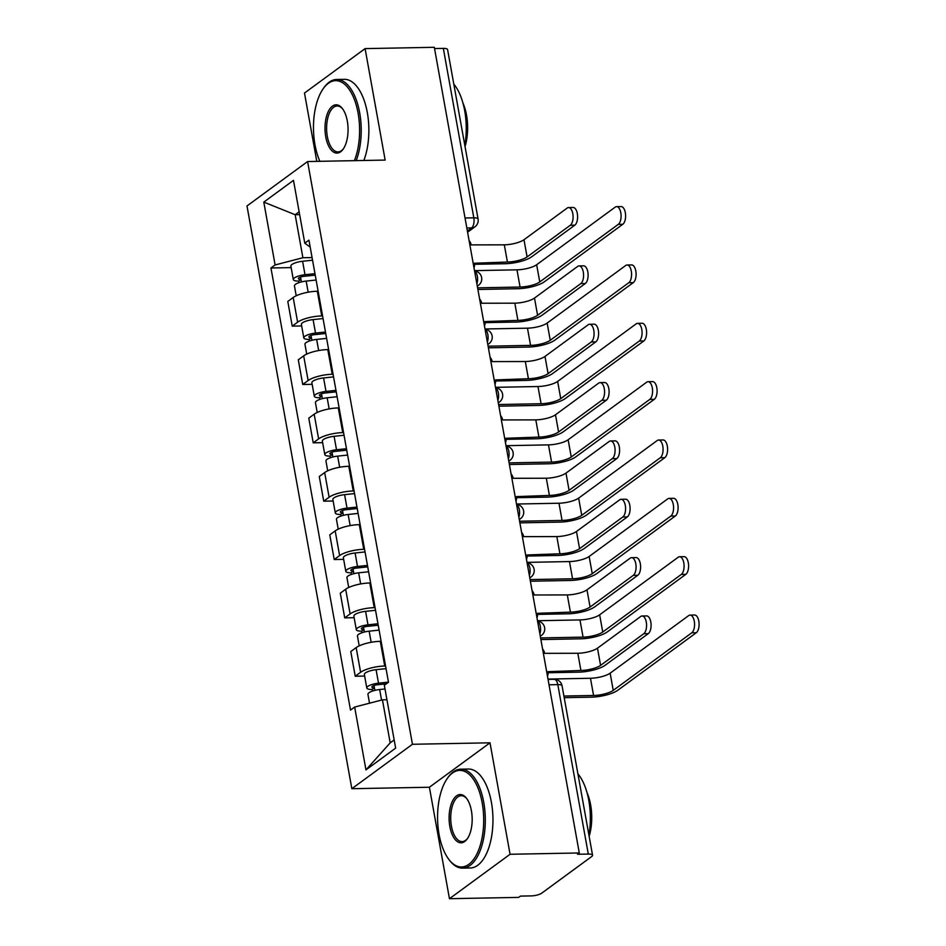 <?xml version="1.0" encoding="UTF-8"?>
<svg xmlns="http://www.w3.org/2000/svg" width="946" height="946" viewBox="0 0 946 946"><rect width="100%" height="100%" fill="white"/><g stroke="black" fill="none" stroke-linecap="round" stroke-linejoin="round"><path stroke-width="1.42" d="M449.456 898.7L510.06 854.273L579.283 852.961L434.32 47.3L365.097 48.613L385.152 160.075L307.592 161.541L246.989 205.968L351.841 788.704L429.401 787.238L449.456 898.7L518.68 897.387L520.442 896.099L531.226 895.897A7.923 2.223 169.8 0 0 541.715 893.166L591.711 856.52A7.923 2.223 169.8 0 0 592.551 855.243A7.923 2.223 169.8 0 0 588.294 854.061L557.809 684.62A7.923 3.784 -91.1 0 0 554.12 679.299L548.053 679.405M365.097 48.613L304.494 93.039L316.792 161.364M510.06 854.273L490.004 742.811L412.444 744.277L307.592 161.541M579.283 852.961L577.509 854.262L588.294 854.061M434.545 48.553L443.331 48.388A7.923 2.223 -10.2 0 1 447.588 49.582L478.073 219.011A7.923 2.223 169.8 0 0 473.816 217.828L443.331 48.388M318.128 291.226L317.312 291.238A18.211 5.097 169.8 0 0 293.177 297.505L287.797 301.455L292.231 326.134L297.623 322.184A18.211 5.097 -10.2 0 1 321.746 315.929L322.574 315.905M301.656 325.956L292.231 326.134M328.629 349.571L327.801 349.594A18.211 5.097 169.8 0 0 303.678 355.85L298.286 359.799L302.732 384.49L308.124 380.54A18.211 5.097 -10.2 0 1 332.247 374.273L333.075 374.261M312.156 384.313L302.732 384.49M339.129 407.927L338.301 407.939A18.211 5.097 169.8 0 0 314.178 414.194L308.786 418.144L313.232 442.834L318.625 438.885A18.211 5.097 -10.2 0 1 342.748 432.629L343.564 432.606M322.645 442.657L313.232 442.834M349.63 466.272L348.802 466.283A18.211 5.097 169.8 0 0 324.679 472.551L319.287 476.5L323.733 501.179L329.113 497.229A18.211 5.097 -10.2 0 1 353.248 490.974L354.064 490.962M333.146 501.002L323.733 501.179M360.13 524.616L359.303 524.64A18.211 5.097 169.8 0 0 335.18 530.895L329.787 534.845L334.222 559.535L339.614 555.586A18.211 5.097 -10.2 0 1 363.749 549.319L364.565 549.307M343.646 559.358L334.222 559.535M370.619 582.973L369.803 582.984A18.211 5.097 169.8 0 0 345.668 589.24L340.288 593.201L344.722 617.88L350.115 613.93A18.211 5.097 -10.2 0 1 374.238 607.675L375.065 607.651M354.147 617.703L344.722 617.88M381.12 641.317L380.304 641.329A18.211 5.097 169.8 0 0 356.169 647.596L350.789 651.546L355.223 676.236L360.615 672.275A18.211 5.097 -10.2 0 1 384.738 666.019L385.566 666.008M364.648 676.047L355.223 676.236M299.646 214.636L295.164 214.718L302.897 257.738L312.074 257.56M302.897 257.738L275.109 264.951L263.792 202.113L293.485 180.355L304.789 243.193L310.182 247.072M386.938 699.756L382.444 699.839L390.19 742.858L365.96 769.89L395.641 748.132L384.336 685.294L388.487 682.255L308.94 240.142L304.789 243.193M365.96 769.89L354.655 707.052L382.444 699.839M275.109 264.951L270.946 267.99L350.505 710.103L354.655 707.052M351.841 788.704L412.444 744.277M429.401 787.238L490.004 742.811M390.19 742.858L394.163 739.938M299.137 211.809L295.164 214.718L263.792 202.113M291.155 267.612L270.946 267.99M568.57 207.564L573.087 207.47A9.105 4.352 88.9 0 1 577.521 215.026A9.105 4.352 88.9 0 1 574.813 225.183L570.284 225.266A9.105 4.352 -91.1 0 0 573.004 215.109A9.105 4.352 -91.1 0 0 568.57 207.564A9.105 4.352 -91.1 0 0 567.186 208.061L523.989 239.728A14.84 4.162 -10.2 0 1 504.324 244.837L471.179 244.896A7.923 6.598 53.8 0 0 469.086 240.556M474.596 264.301L505.117 263.721A19.996 5.593 169.8 0 0 531.605 256.851L574.813 225.183M473.958 267.612A7.923 6.598 53.8 0 0 474.478 263.225L507.423 262.042A14.84 4.162 -10.2 0 0 527.088 256.934L570.284 225.266M616.567 206.654L621.084 206.571A9.105 4.352 88.9 0 1 625.519 214.115A9.105 4.352 88.9 0 1 622.811 224.273L618.282 224.356A9.105 4.352 -91.1 0 0 621.002 214.21A9.105 4.352 -91.1 0 0 616.567 206.654A9.105 4.352 -91.1 0 0 615.184 207.15L536.654 264.726A14.84 4.162 -10.2 0 1 516.977 269.835L474.502 270.627M315.231 275.132L303.997 276.327A4.754 1.336 169.8 0 0 298.368 278.644A4.754 1.336 169.8 0 0 300.923 279.354L298.629 281.045A9.898 2.767 169.8 0 1 293.307 279.555L290.883 266.086A9.898 2.767 169.8 0 1 302.59 261.262L312.547 260.209M314.971 273.666L305.014 274.718A9.898 2.767 169.8 0 0 293.307 279.555M301.384 281.932L300.521 277.083M618.282 224.356L539.752 281.932A14.84 4.162 -10.2 0 1 520.075 287.04L477.6 287.844M316.118 280.028L306.161 281.08A9.898 2.767 169.8 0 0 294.443 285.917L296.216 295.767M477.896 289.476L517.781 288.719A19.996 5.593 169.8 0 0 544.269 281.849L622.811 224.273M298.924 282.665L298.629 281.045M579.07 265.909L583.587 265.826A9.105 4.352 88.9 0 1 588.022 273.382A9.105 4.352 88.9 0 1 585.302 283.528L580.785 283.611A9.105 4.352 -91.1 0 0 583.493 273.465A9.105 4.352 -91.1 0 0 579.07 265.909A9.105 4.352 -91.1 0 0 577.687 266.405L534.49 298.073A14.84 4.162 -10.2 0 1 514.825 303.181L481.68 303.24A7.923 6.598 53.8 0 0 479.587 298.912M485.097 322.645L515.617 322.066A19.996 5.593 169.8 0 0 542.105 315.195L585.302 283.528M484.458 325.956A7.923 6.598 53.8 0 0 484.979 321.569L517.911 320.387A14.84 4.162 -10.2 0 0 537.588 315.278L580.785 283.611M589.559 324.253L594.088 324.171A9.105 4.352 88.9 0 1 598.522 331.727A9.105 4.352 88.9 0 1 595.803 341.884L591.285 341.967A9.105 4.352 -91.1 0 0 593.993 331.81A9.105 4.352 -91.1 0 0 589.559 324.253A9.105 4.352 -91.1 0 0 588.187 324.762L544.991 356.429A14.84 4.162 -10.2 0 1 525.314 361.526L492.18 361.597A7.923 6.598 53.8 0 0 490.087 357.257M495.598 381.002L526.118 380.422A19.996 5.593 169.8 0 0 552.606 373.552L595.803 341.884M494.959 384.313A7.923 6.598 53.8 0 0 495.479 379.925L528.412 378.731A14.84 4.162 -10.2 0 0 548.089 373.635L591.285 341.967M627.068 264.998L631.585 264.915A9.105 4.352 88.9 0 1 636.019 272.472A9.105 4.352 88.9 0 1 633.3 282.618L628.783 282.712A9.105 4.352 -91.1 0 0 631.49 272.554A9.105 4.352 -91.1 0 0 627.068 264.998A9.105 4.352 -91.1 0 0 625.684 265.507L547.155 323.071A14.84 4.162 -10.2 0 1 527.478 328.179L485.002 328.983M325.731 333.489L314.486 334.671A4.754 1.336 169.8 0 0 308.869 336.989A4.754 1.336 169.8 0 0 311.423 337.71L309.129 339.389A9.898 2.767 169.8 0 1 303.808 337.899L301.384 324.443A9.898 2.767 169.8 0 1 313.091 319.606L323.047 318.554M325.471 332.022L315.515 333.075A9.898 2.767 169.8 0 0 303.808 337.899M311.884 340.276L311.009 335.428M628.783 282.712L550.241 340.276A14.84 4.162 -10.2 0 1 530.576 345.385L488.089 346.189M326.618 338.372L316.662 339.425A9.898 2.767 169.8 0 0 304.943 344.261L306.717 354.111M488.384 347.821L528.282 347.064A19.996 5.593 169.8 0 0 554.77 340.193L633.3 282.618M309.413 341.009L309.129 339.389M637.557 323.355L642.086 323.26A9.105 4.352 88.9 0 1 646.52 330.816A9.105 4.352 88.9 0 1 643.8 340.974L639.283 341.057A9.105 4.352 -91.1 0 0 641.991 330.899A9.105 4.352 -91.1 0 0 637.557 323.355A9.105 4.352 -91.1 0 0 636.185 323.851L557.643 381.427A14.84 4.162 -10.2 0 1 537.978 386.524L495.503 387.328M336.232 391.833L324.986 393.028A4.754 1.336 169.8 0 0 319.37 395.345A4.754 1.336 169.8 0 0 321.924 396.055L319.63 397.734A9.898 2.767 169.8 0 1 314.297 396.256L311.884 382.787A9.898 2.767 169.8 0 1 323.591 377.951L333.548 376.898M335.972 390.367L326.015 391.419A9.898 2.767 169.8 0 0 314.297 396.256M322.385 398.633L321.51 393.784M639.283 341.057L560.742 398.633A14.84 4.162 -10.2 0 1 541.077 403.729L498.589 404.533M337.119 396.729L327.162 397.781A9.898 2.767 169.8 0 0 315.444 402.606L317.217 412.456M498.885 406.177L538.782 405.42A19.996 5.593 169.8 0 0 565.27 398.55L643.8 340.974M319.914 399.366L319.63 397.734M354.395 160.654A48.293 23.047 -91.1 0 0 358.096 113.165A48.293 23.047 -91.1 0 0 323.248 88.652A48.293 23.047 -91.1 0 0 314.983 144.762A48.293 23.047 -91.1 0 0 319.89 161.305M323.248 88.652L323.97 87.647A49.488 23.615 88.9 0 1 336.646 79.464A49.488 23.615 88.9 0 1 359.669 112.751A49.488 23.615 88.9 0 1 356.193 160.619M325.755 136.863A24.147 11.529 88.9 0 1 329.102 110.032A24.147 11.529 88.9 0 1 342.417 108.565A24.147 11.529 88.9 0 1 347.312 121.064A24.147 11.529 88.9 0 1 343.173 149.113A24.147 11.529 88.9 0 1 325.755 136.863M342.795 109.086A22.964 10.962 -91.1 0 0 337.143 105.987A22.964 10.962 -91.1 0 0 327.328 136.449A22.964 10.962 -91.1 0 0 338.018 151.904A22.964 10.962 -91.1 0 0 343.54 148.593M453.796 84.099A49.488 23.615 88.9 0 1 464.699 110.765A49.488 23.615 88.9 0 1 464.817 145.329M462.961 103.079A35.629 17.004 88.9 0 1 466.52 115.152A35.629 17.004 88.9 0 1 465.042 146.606M336.646 79.464L344.297 79.322A49.488 23.615 88.9 0 1 367.32 112.609A49.488 23.615 88.9 0 1 363.843 160.477M439.074 834.478A48.293 23.047 -91.1 0 0 448.877 859.453A48.293 23.047 -91.1 0 0 475.495 856.544A48.293 23.047 -91.1 0 0 482.188 802.87A48.293 23.047 -91.1 0 0 447.352 778.369A48.293 23.047 -91.1 0 0 439.074 834.478M447.352 778.369L448.061 777.364A49.488 23.615 88.9 0 1 460.749 769.181A49.488 23.615 88.9 0 1 483.761 802.468A49.488 23.615 88.9 0 1 462.618 868.132A49.488 23.615 88.9 0 1 449.634 860.446L448.877 859.453M449.858 826.579A24.147 11.529 88.9 0 1 453.205 799.748A24.147 11.529 88.9 0 1 466.508 798.282A24.147 11.529 88.9 0 1 471.415 810.781A24.147 11.529 88.9 0 1 467.277 838.83A24.147 11.529 88.9 0 1 449.858 826.579M466.886 798.802A22.964 10.962 -91.1 0 0 461.246 795.704A22.964 10.962 -91.1 0 0 451.431 826.165A22.964 10.962 -91.1 0 0 462.109 841.609A22.964 10.962 -91.1 0 0 467.631 838.298M577.9 773.816A49.488 23.615 88.9 0 1 588.802 800.482A49.488 23.615 88.9 0 1 588.92 835.046M587.064 792.795A35.629 17.004 88.9 0 1 590.623 804.857A35.629 17.004 88.9 0 1 589.145 836.311M460.749 769.181L468.4 769.039A49.488 23.615 88.9 0 1 491.412 802.326A49.488 23.615 88.9 0 1 470.268 867.99L462.618 868.132M600.06 382.61L604.589 382.527A9.105 4.352 88.9 0 1 609.011 390.071A9.105 4.352 88.9 0 1 606.303 400.229L601.786 400.312A9.105 4.352 -91.1 0 0 604.494 390.166A9.105 4.352 -91.1 0 0 600.06 382.61A9.105 4.352 -91.1 0 0 598.688 383.106L555.491 414.774A14.84 4.162 -10.2 0 1 535.814 419.882L502.669 419.941A7.923 6.598 53.8 0 0 500.588 415.601M506.098 439.346L536.619 438.767A19.996 5.593 169.8 0 0 563.106 431.896L606.303 400.229M505.448 442.657A7.923 6.598 53.8 0 0 505.968 438.27L538.913 437.087A14.84 4.162 -10.2 0 0 558.578 431.979L601.786 400.312M610.56 440.954L615.077 440.871A9.105 4.352 88.9 0 1 619.512 448.428A9.105 4.352 88.9 0 1 616.804 458.574L612.275 458.668A9.105 4.352 -91.1 0 0 614.995 448.51A9.105 4.352 -91.1 0 0 610.56 440.954A9.105 4.352 -91.1 0 0 609.189 441.463L565.98 473.13A14.84 4.162 -10.2 0 1 546.315 478.227L513.17 478.298A7.923 6.598 53.8 0 0 511.088 473.958M516.587 497.691L547.119 497.123A19.996 5.593 169.8 0 0 573.607 490.241L616.804 458.574M515.948 501.002A7.923 6.598 53.8 0 0 516.469 496.615L549.413 495.432A14.84 4.162 -10.2 0 0 569.078 490.335L612.275 458.668M621.061 499.311L625.578 499.216A9.105 4.352 88.9 0 1 630.012 506.772A9.105 4.352 88.9 0 1 627.304 516.93L622.775 517.013A9.105 4.352 -91.1 0 0 625.495 506.855A9.105 4.352 -91.1 0 0 621.061 499.311A9.105 4.352 -91.1 0 0 619.689 499.807L576.481 531.475A14.84 4.162 -10.2 0 1 556.816 536.583L523.67 536.642A7.923 6.598 53.8 0 0 521.577 532.302M527.088 556.047L557.608 555.468A19.996 5.593 169.8 0 0 584.096 548.597L627.304 516.93M526.449 559.358A7.923 6.598 53.8 0 0 526.969 554.971L559.914 553.788A14.84 4.162 -10.2 0 0 579.579 548.68L622.775 517.013M648.057 381.699L652.586 381.616A9.105 4.352 88.9 0 1 657.009 389.173A9.105 4.352 88.9 0 1 654.301 399.318L649.784 399.401A9.105 4.352 -91.1 0 0 652.492 389.255A9.105 4.352 -91.1 0 0 648.057 381.699A9.105 4.352 -91.1 0 0 646.686 382.196L568.144 439.772A14.84 4.162 -10.2 0 1 548.479 444.88L505.992 445.684M346.733 450.178L335.487 451.372A4.754 1.336 169.8 0 0 329.87 453.69A4.754 1.336 169.8 0 0 332.424 454.399L330.119 456.09A9.898 2.767 169.8 0 1 324.797 454.6L322.373 441.132A9.898 2.767 169.8 0 1 334.092 436.307L344.048 435.255M346.473 448.711L336.516 449.764A9.898 2.767 169.8 0 0 324.797 454.6M332.886 456.977L332.011 452.129M649.784 399.401L571.242 456.977A14.84 4.162 -10.2 0 1 551.577 462.086L509.09 462.89M347.608 455.073L337.663 456.126A9.898 2.767 169.8 0 0 325.944 460.962L327.718 470.812M509.386 464.521L549.271 463.765A19.996 5.593 169.8 0 0 575.759 456.894L654.301 399.318M330.414 457.71L330.119 456.09M658.558 440.044L663.075 439.961A9.105 4.352 88.9 0 1 667.509 447.517A9.105 4.352 88.9 0 1 664.802 457.675L660.273 457.758A9.105 4.352 -91.1 0 0 662.992 447.6A9.105 4.352 -91.1 0 0 658.558 440.044A9.105 4.352 -91.1 0 0 657.186 440.552L578.645 498.116A14.84 4.162 -10.2 0 1 558.98 503.225L516.492 504.029M357.233 508.534L345.988 509.717A4.754 1.336 169.8 0 0 340.359 512.034A4.754 1.336 169.8 0 0 342.913 512.756L340.619 514.435A9.898 2.767 169.8 0 1 335.298 512.957L332.874 499.488A9.898 2.767 169.8 0 1 344.592 494.652L354.549 493.599M356.961 507.068L347.016 508.12A9.898 2.767 169.8 0 0 335.298 512.957M343.386 515.322L342.511 510.485M660.273 457.758L581.743 515.334A14.84 4.162 -10.2 0 1 562.078 520.43L519.591 521.234M358.108 513.418L348.152 514.482A9.898 2.767 169.8 0 0 336.445 519.307L338.219 529.157M519.886 522.866L559.772 522.109A19.996 5.593 169.8 0 0 586.26 515.239L664.802 457.675M340.915 516.067L340.619 514.435M669.058 498.4L673.576 498.317A9.105 4.352 88.9 0 1 678.01 505.862A9.105 4.352 88.9 0 1 675.302 516.019L670.773 516.102A9.105 4.352 -91.1 0 0 673.493 505.956A9.105 4.352 -91.1 0 0 669.058 498.4A9.105 4.352 -91.1 0 0 667.687 498.897L589.145 556.473A14.84 4.162 -10.2 0 1 569.48 561.569L526.993 562.373M367.734 566.879L356.488 568.073A4.754 1.336 169.8 0 0 350.86 570.391A4.754 1.336 169.8 0 0 353.414 571.1L351.12 572.791A9.898 2.767 169.8 0 1 345.798 571.301L343.374 557.833A9.898 2.767 169.8 0 1 355.093 552.996L365.038 551.944M367.462 565.412L357.505 566.465A9.898 2.767 169.8 0 0 345.798 571.301M353.875 573.678L353.012 568.83M670.773 516.102L592.243 573.678A14.84 4.162 -10.2 0 1 572.567 578.775L530.091 579.579M368.609 571.774L358.652 572.827A9.898 2.767 169.8 0 0 346.945 577.663L348.707 587.501M530.387 581.222L570.272 580.466A19.996 5.593 169.8 0 0 596.76 573.595L675.302 516.019M351.415 574.411L351.12 572.791M631.561 557.655L636.079 557.572A9.105 4.352 88.9 0 1 640.513 565.117A9.105 4.352 88.9 0 1 637.805 575.274L633.276 575.357A9.105 4.352 -91.1 0 0 635.996 565.211A9.105 4.352 -91.1 0 0 631.561 557.655A9.105 4.352 -91.1 0 0 630.178 558.152L586.981 589.819A14.84 4.162 -10.2 0 1 567.316 594.928L534.171 594.987A7.923 6.598 53.8 0 0 532.078 590.659M537.588 614.392L568.108 613.812A19.996 5.593 169.8 0 0 594.596 606.942L637.805 575.274M536.95 617.703A7.923 6.598 53.8 0 0 537.47 613.315L570.414 612.133A14.84 4.162 -10.2 0 0 590.079 607.025L633.276 575.357M679.559 556.745L684.076 556.662A9.105 4.352 88.9 0 1 688.511 564.218A9.105 4.352 88.9 0 1 685.803 574.364L681.274 574.459A9.105 4.352 -91.1 0 0 683.993 564.301A9.105 4.352 -91.1 0 0 679.559 556.745A9.105 4.352 -91.1 0 0 678.176 557.253L599.646 614.817A14.84 4.162 -10.2 0 1 579.969 619.926L537.494 620.73M378.223 625.223L366.989 626.418A4.754 1.336 169.8 0 0 361.36 628.735A4.754 1.336 169.8 0 0 363.914 629.457L361.62 631.136A9.898 2.767 169.8 0 1 356.299 629.646L353.875 616.189A9.898 2.767 169.8 0 1 365.582 611.353L375.538 610.3M377.962 623.757L368.006 624.821A9.898 2.767 169.8 0 0 356.299 629.646M364.376 632.023L363.512 627.174M681.274 574.459L602.744 632.023A14.84 4.162 -10.2 0 1 583.067 637.131L540.592 637.935M379.11 630.119L369.153 631.171A9.898 2.767 169.8 0 0 357.434 636.008L359.208 645.858M540.887 639.567L580.773 638.81A19.996 5.593 169.8 0 0 607.261 631.94L685.803 574.364M361.916 632.756L361.62 631.136M642.062 616L646.579 615.917A9.105 4.352 88.9 0 1 651.014 623.473A9.105 4.352 88.9 0 1 648.294 633.619L643.777 633.714A9.105 4.352 -91.1 0 0 646.485 623.556A9.105 4.352 -91.1 0 0 642.062 616A9.105 4.352 -91.1 0 0 640.678 616.508L597.482 648.176A14.84 4.162 -10.2 0 1 577.817 653.272L544.671 653.343A7.923 6.598 53.8 0 0 542.578 649.003M548.089 672.748L578.609 672.168A19.996 5.593 169.8 0 0 605.097 665.298L648.294 633.619M547.45 676.059A7.923 6.598 53.8 0 0 547.971 671.672L580.903 670.478A14.84 4.162 -10.2 0 0 600.58 665.381L643.777 633.714M690.06 615.101L694.577 615.006A9.105 4.352 88.9 0 1 699.011 622.563A9.105 4.352 88.9 0 1 696.291 632.72L691.774 632.803A9.105 4.352 -91.1 0 0 694.482 622.645A9.105 4.352 -91.1 0 0 690.06 615.101A9.105 4.352 -91.1 0 0 688.676 615.598L610.146 673.174A14.84 4.162 -10.2 0 1 590.47 678.27L547.994 679.074M386.335 683.828L377.478 684.762A4.754 1.336 169.8 0 0 371.861 687.092A4.754 1.336 169.8 0 0 374.415 687.801L372.121 689.48A9.898 2.767 169.8 0 1 366.8 688.002L364.376 674.533A9.898 2.767 169.8 0 1 376.082 669.697L386.039 668.645M388.463 682.113L378.506 683.166A9.898 2.767 169.8 0 0 366.8 688.002M374.876 690.379L374.001 685.531M691.774 632.803L613.233 690.379A14.84 4.162 -10.2 0 1 593.568 695.476L563.911 696.043M384.998 688.96L379.653 689.528A9.898 2.767 169.8 0 0 367.935 694.352L369.531 703.197M564.206 697.675L591.274 697.167A19.996 5.593 169.8 0 0 617.762 690.284L696.291 632.72M372.405 691.112L372.121 689.48M539.859 633.891A7.923 3.784 -91.1 0 0 540.355 626.406A7.923 3.784 -91.1 0 0 537.6 621.297M529.358 575.535A7.923 3.784 -91.1 0 0 529.855 568.049A7.923 3.784 -91.1 0 0 527.099 562.953M518.857 517.19A7.923 3.784 -91.1 0 0 519.354 509.705A7.923 3.784 -91.1 0 0 516.599 504.596M508.369 458.845A7.923 3.784 -91.1 0 0 508.853 451.36A7.923 3.784 -91.1 0 0 506.098 446.252M497.868 400.489A7.923 3.784 -91.1 0 0 498.353 393.004A7.923 3.784 -91.1 0 0 495.598 387.907M487.367 342.145A7.923 3.784 -91.1 0 0 487.864 334.659A7.923 3.784 -91.1 0 0 485.097 329.551M476.867 283.8A7.923 3.784 -91.1 0 0 477.363 276.303A7.923 3.784 -91.1 0 0 474.608 271.206M467.371 231.025L471.628 227.903A7.923 3.784 -91.1 0 0 473.816 217.828L465.03 217.994M466.827 227.986L471.628 227.903A7.923 6.598 -126.2 0 0 474.963 226.804A7.923 7.923 0 0 0 478.073 219.011M384.738 666.019L380.304 641.329M374.238 607.675L369.803 582.984M363.749 549.319L359.303 524.64M353.248 490.974L348.802 466.283M342.748 432.629L338.301 407.939M332.247 374.273L327.801 349.594M321.746 315.929L317.312 291.238M350.115 613.93L345.668 589.24M339.614 555.586L335.18 530.895M329.113 497.229L324.679 472.551M318.625 438.885L314.178 414.194M308.124 380.54L303.678 355.85M297.623 322.184L293.177 297.505M360.615 672.275L356.169 647.596M477.257 285.976A7.923 6.598 53.8 0 0 478.51 285.29A7.923 7.923 0 0 0 474.573 271.017M487.758 344.32A7.923 6.598 53.8 0 0 489.011 343.635A7.923 7.923 0 0 0 485.073 329.362M498.258 402.665A7.923 6.598 53.8 0 0 499.5 401.979A7.923 7.923 0 0 0 495.562 387.718M508.759 461.021A7.923 6.598 53.8 0 0 510 460.335A7.923 7.923 0 0 0 506.063 446.063M519.259 519.366A7.923 6.598 53.8 0 0 520.501 518.68A7.923 7.923 0 0 0 516.563 504.407M529.748 577.722A7.923 6.598 53.8 0 0 531.002 577.025A7.923 7.923 0 0 0 527.064 562.764M540.249 636.067A7.923 6.598 53.8 0 0 541.502 635.381A7.923 7.923 0 0 0 537.565 621.108M549.023 684.786L557.809 684.62A7.923 2.223 169.8 0 1 562.066 685.803A7.923 7.923 0 0 0 554.12 679.299M504.324 244.837L507.423 262.042M523.989 239.728L527.088 256.934M305.014 274.718L302.59 261.262M520.075 287.04L516.977 269.835M308.16 292.196L306.161 281.08M539.752 281.932L536.654 264.726M514.825 303.181L517.911 320.387M534.49 298.073L537.588 315.278M525.314 361.526L528.412 378.731M544.991 356.429L548.089 373.635M315.515 333.075L313.091 319.606M530.576 345.385L527.478 328.179M318.66 350.552L316.662 339.425M550.241 340.276L547.155 323.071M326.015 391.419L323.591 377.951M541.077 403.729L537.978 386.524M329.161 408.897L327.162 397.781M560.742 398.633L557.643 381.427M535.814 419.882L538.913 437.087M555.491 414.774L558.578 431.979M546.315 478.227L549.413 495.432M565.98 473.13L569.078 490.335M556.816 536.583L559.914 553.788M576.481 531.475L579.579 548.68M336.516 449.764L334.092 436.307M551.577 462.086L548.479 444.88M339.661 467.241L337.663 456.126M571.242 456.977L568.144 439.772M347.016 508.12L344.592 494.652M562.078 520.43L558.98 503.225M350.162 525.598L348.152 514.482M581.743 515.334L578.645 498.116M357.505 566.465L355.093 552.996M572.567 578.775L569.48 561.569M360.651 583.942L358.652 572.827M592.243 573.678L589.145 556.473M567.316 594.928L570.414 612.133M586.981 589.819L590.079 607.025M368.006 624.821L365.582 611.353M583.067 637.131L579.969 619.926M371.151 642.299L369.153 631.171M602.744 632.023L599.646 614.817M577.817 653.272L580.903 670.478M597.482 648.176L600.58 665.381M378.506 683.166L376.082 669.697M593.568 695.476L590.47 678.27M381.545 700.075L379.653 689.528M613.233 690.379L610.146 673.174M477.292 286.177L478.51 285.29M487.793 344.521L489.011 343.635M498.294 402.866L499.5 401.979M508.794 461.222L510 460.335M519.295 519.567L520.501 518.68M529.784 577.923L531.002 577.025M540.284 636.268L541.502 635.381M562.066 685.803L592.551 855.243M474.963 226.804L467.584 232.208"/></g></svg>

